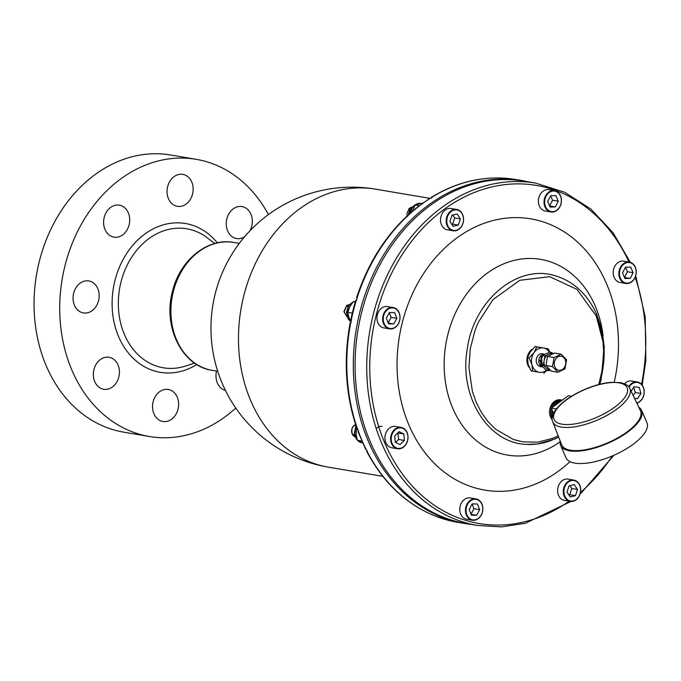 <?xml version="1.0" encoding="UTF-8"?>
<svg xmlns="http://www.w3.org/2000/svg" width="681" height="681" viewBox="0 0 681 681"><rect width="100%" height="100%" fill="white"/><g stroke="black" fill="none" stroke-linecap="round" stroke-linejoin="round"><path stroke-width="1.02" d="M244.607 236.758A16.216 12.948 -80.4 0 1 236.588 238.546A16.216 12.948 -80.4 0 1 226.518 220.397A16.216 12.948 -80.4 0 1 241.993 206.564A16.216 12.948 -80.4 0 1 252.081 218.15A16.216 12.948 -80.4 0 1 249.978 230.799M235.771 408.021A140.55 112.246 -80.4 0 1 149.437 436.504L123.772 432.163A140.55 112.246 -80.4 0 1 34.05 303.513A140.55 112.246 -80.4 0 1 124.495 159.039A140.55 112.246 -80.4 0 1 170.582 154.996L196.239 159.328A140.55 112.246 -80.4 0 1 268.433 214.575M149.437 436.504A140.55 112.246 -80.4 0 1 59.715 307.846A140.55 112.246 -80.4 0 1 150.152 163.372A140.55 112.246 -80.4 0 1 196.239 159.328M75.225 289.059A16.216 12.948 -80.4 0 1 88.819 280.938A16.216 12.948 -80.4 0 1 98.89 299.078A16.216 12.948 -80.4 0 1 83.422 312.92A16.216 12.948 -80.4 0 1 75.225 289.059M225.496 390.485A16.216 12.948 -80.4 0 1 216.549 371.085M114.033 205.628A16.216 12.948 -80.4 0 1 119.354 205.168A16.216 12.948 -80.4 0 1 129.424 223.308A16.216 12.948 -80.4 0 1 113.948 237.15A16.216 12.948 -80.4 0 1 103.597 222.304A16.216 12.948 -80.4 0 1 114.033 205.628M158.384 419.564A16.216 12.948 -80.4 0 1 153.54 400.377A16.216 12.948 -80.4 0 1 168.284 389.489A16.216 12.948 -80.4 0 1 178.354 407.638A16.216 12.948 -80.4 0 1 162.878 421.471A16.216 12.948 -80.4 0 1 158.384 419.564M187.292 176.26A16.216 12.948 -80.4 0 1 192.144 195.447A16.216 12.948 -80.4 0 1 177.4 206.343A16.216 12.948 -80.4 0 1 167.33 188.194A16.216 12.948 -80.4 0 1 182.797 174.362A16.216 12.948 -80.4 0 1 187.292 176.26M93.603 377.674A16.216 12.948 -80.4 0 1 109.088 357.287A16.216 12.948 -80.4 0 1 119.158 375.435A16.216 12.948 -80.4 0 1 103.691 389.268A16.216 12.948 -80.4 0 1 93.603 377.674M552.725 421.769L561.663 444.787A42.92 16.293 -23.4 0 0 586.886 449.451A42.92 16.293 -23.4 0 0 626.614 432.256A42.92 16.293 -23.4 0 0 640.438 410.694L629.789 388.425C629.244 386.067 626.162 384.135 620.561 382.637L611.061 382.33C602.728 383.08 593.789 385.514 584.238 389.634C570.201 395.916 560.386 403.084 554.777 411.145C552.07 416.261 551.38 419.802 552.725 421.769A41.992 15.935 -23.4 0 0 577.394 426.34A41.992 15.935 -23.4 0 0 616.262 409.511A41.992 15.935 -23.4 0 0 629.789 388.425M638.769 407.212A44.112 16.744 156.6 0 1 641.63 410.43A44.112 16.744 156.6 0 1 618.152 438.198A44.112 16.744 156.6 0 1 569.554 450.831A44.112 16.744 156.6 0 1 560.659 445.468A44.112 16.744 156.6 0 1 560.267 441.186M571.512 396.257L568.38 395.729L551.346 408.072L556.377 408.915M552.214 419.658A11.381 9.091 -80.4 0 1 550.529 416.968A11.381 9.091 -80.4 0 1 551.474 404.744A11.381 9.091 -80.4 0 1 560.821 399.883M528.975 367.255A11.679 9.321 -80.4 0 1 532.099 349.293M629.363 262.117L623.694 261.155A10.811 8.632 99.6 0 0 617.948 262.619A10.811 8.632 99.6 0 0 613.266 274.009A10.811 8.632 99.6 0 0 620.093 282.479L625.762 283.432A10.811 8.632 99.6 0 0 636.08 274.213A10.811 8.632 99.6 0 0 629.363 262.117A10.811 8.632 99.6 0 0 623.626 263.573A10.811 8.632 99.6 0 0 618.935 274.971A10.811 8.632 99.6 0 0 625.762 283.432M636.829 403.152A10.811 8.632 99.6 0 0 643.894 394.895A10.811 8.632 99.6 0 0 641.247 384.041A10.811 8.632 99.6 0 0 637.339 381.998L631.67 381.045A10.811 8.632 99.6 0 0 624.494 383.761M554.53 190.646L548.86 189.693A10.811 8.632 99.6 0 0 538.373 200.614A10.811 8.632 99.6 0 0 545.26 211.008L550.938 211.97A10.811 8.632 99.6 0 0 561.246 202.742A10.811 8.632 99.6 0 0 554.53 190.646A10.811 8.632 99.6 0 0 544.042 201.576A10.811 8.632 99.6 0 0 550.938 211.97M456.687 209.459L451.018 208.505A10.811 8.632 99.6 0 0 440.701 217.724A10.811 8.632 99.6 0 0 447.417 229.829L453.086 230.782A10.811 8.632 99.6 0 0 460.109 228.22A10.811 8.632 99.6 0 0 463.386 217.026A10.811 8.632 99.6 0 0 456.687 209.459A10.811 8.632 99.6 0 0 446.37 218.686A10.811 8.632 99.6 0 0 453.086 230.782M393.141 307.54L387.463 306.578A10.811 8.632 99.6 0 0 382.015 307.846A10.811 8.632 99.6 0 0 377.019 319.244A10.811 8.632 99.6 0 0 383.871 327.901L389.541 328.863A10.811 8.632 99.6 0 0 399.849 319.636A10.811 8.632 99.6 0 0 393.141 307.54A10.811 8.632 99.6 0 0 387.685 308.799A10.811 8.632 99.6 0 0 382.688 320.198A10.811 8.632 99.6 0 0 389.541 328.863M573.794 480.079L568.124 479.118A10.811 8.632 99.6 0 0 557.696 491.963A10.811 8.632 99.6 0 0 564.523 500.441L570.193 501.403A10.811 8.632 99.6 0 0 580.51 492.176A10.811 8.632 99.6 0 0 573.794 480.079A10.811 8.632 99.6 0 0 563.366 492.925A10.811 8.632 99.6 0 0 570.193 501.403M475.942 498.892L470.273 497.939A10.811 8.632 99.6 0 0 459.964 507.158A10.811 8.632 99.6 0 0 466.672 519.254L472.342 520.216A10.811 8.632 99.6 0 0 477.849 518.922A10.811 8.632 99.6 0 0 482.786 507.524A10.811 8.632 99.6 0 0 475.942 498.892A10.811 8.632 99.6 0 0 465.634 508.12A10.811 8.632 99.6 0 0 472.342 520.216M401.118 427.43L395.448 426.468A10.811 8.632 99.6 0 0 386.382 431.882A10.811 8.632 99.6 0 0 386.527 443.944A10.811 8.632 99.6 0 0 391.847 447.792L397.517 448.745A10.811 8.632 99.6 0 0 407.834 439.526A10.811 8.632 99.6 0 0 401.118 427.43A10.811 8.632 99.6 0 0 392.052 432.844A10.811 8.632 99.6 0 0 392.196 444.906A10.811 8.632 99.6 0 0 397.517 448.745M570.006 461.65A137.562 109.862 -80.4 0 1 409.255 425.821A137.562 109.862 -80.4 0 1 496.934 219.631A137.562 109.862 -80.4 0 1 614.236 382.169M630.334 262.355L613.147 232.817L590.861 209.041L564.523 192.178L535.394 183.053L523.749 181.086A173.629 138.669 99.6 0 0 383.795 257.869A173.629 138.669 99.6 0 0 370.49 442.344A173.629 138.669 99.6 0 0 465.923 523.493L477.577 525.46L501.403 526.907L525.374 523.289L570.916 501.48M356.546 297.835C368.259 262.006 387.114 232.919 413.103 210.582L413.886 210.48A173.842 138.839 -80.4 0 1 415.682 208.982L414.806 209.705M357.253 429.464L357.959 429.847A173.842 138.839 99.6 0 0 358.793 432.146L358.061 431.524L358.461 431.235M351.319 320.606L350.664 320.402L351.353 320.436A173.842 138.839 99.6 0 0 350.851 322.99L350.553 323.126M350.672 320.359A173.076 138.226 -80.4 0 1 355.788 300.33L356.478 300.364A173.842 138.839 -80.4 0 1 357.253 297.895L357.176 298.116M358.061 431.524L358.632 432.112A173.842 138.839 -80.4 0 0 366.259 449.741L365.688 449.145L366.421 449.766A173.842 138.839 99.6 0 0 367.493 451.878L366.804 451.546C383.011 482.182 405.348 503.497 433.823 515.491L434.189 515.585A173.842 138.839 99.6 0 0 436.138 516.36L435.508 516.113M435.78 516.275L452.039 521.203A173.842 138.839 99.6 0 0 454.074 521.646L453.784 521.586M429.549 198.656L430.554 198.214A173.842 138.839 -80.4 0 1 432.469 197.022L431.763 197.073C458.849 180.763 486.821 174.906 515.67 179.503A173.842 138.839 99.6 0 0 432.316 196.988L431.456 198.248M350.664 320.402L351.2 320.41A173.842 138.839 99.6 0 1 353.516 310.306A173.842 138.839 99.6 0 1 356.316 300.338L355.788 300.33M434.035 515.551A173.842 138.839 -80.4 0 1 367.331 451.852L367.102 450.669M413.733 210.446A173.842 138.839 99.6 0 0 357.091 297.869L356.946 298.031M430.392 198.188A173.842 138.839 99.6 0 0 415.521 208.956L414.686 209.425M624.034 263.981A10.377 8.291 -80.4 0 1 636.165 272.604A10.377 8.291 -80.4 0 1 623.26 281.866A10.377 8.291 -80.4 0 1 624.034 263.981M625.43 267.233L622.545 272.953L624.937 278.538L630.214 278.41L633.092 272.681L630.7 267.097L625.43 267.233M630.214 278.41L624.486 277.439L627.371 271.719L625.447 267.233M633.092 272.681L627.371 271.719M637.339 381.998A10.811 8.632 99.6 0 0 628.674 386.706M629.074 387.217A10.377 8.291 -80.4 0 1 641.272 384.425A10.377 8.291 -80.4 0 1 643.766 395.057A10.377 8.291 -80.4 0 1 636.692 402.863M634.488 398.257L637.518 398.708L640.983 393.473L639.263 387.472L634.079 386.706L631.108 391.192M637.518 398.708L634.454 398.189M633.211 395.584L635.254 392.503L633.739 387.217M640.983 393.473L635.254 392.503M544.647 201.61A10.377 8.291 -80.4 0 1 557.518 192.28A10.377 8.291 -80.4 0 1 556.803 210.165A10.377 8.291 -80.4 0 1 544.647 201.61M547.711 201.516L550.129 207.084L555.407 206.922L558.267 201.184L555.858 195.617L550.58 195.779L547.711 201.516M549.635 205.96L552.538 200.223L550.614 195.779M555.407 206.922L549.678 205.96M558.267 201.184L552.538 200.223M460.16 227.939A10.377 8.291 -80.4 0 1 446.847 222.159A10.377 8.291 -80.4 0 1 458.424 210.395A10.377 8.291 -80.4 0 1 460.16 227.939M411.29 209.101L409.851 213.408M411.12 209.101L410.26 208.258L408.447 214.677M412.865 206.684L410.098 208.233L412.797 206.752M407.476 216.447L406.821 213.885L409.153 208.42L411.324 207.262M406.821 213.885L407.289 215.749M410.098 208.233L408.328 214.796M411.562 208.565L409.698 213.545M458.313 225.079L460.39 218.899L457.215 213.987L451.971 215.247L449.894 221.427L453.069 226.347L458.313 225.079L452.584 224.117L454.661 217.937L452.797 215.051M460.39 218.899L454.661 217.937M451.758 224.313L452.584 224.117M422.91 202.947L415.231 204.947L412.235 211.323M415.367 205.117L419.113 205.747M388.085 309.217A10.377 8.291 -80.4 0 1 399.917 318.402A10.377 8.291 -80.4 0 1 386.782 327.101A10.377 8.291 -80.4 0 1 388.085 309.217M355.261 301.964L353.064 301.887L349.745 306.85L347.846 312.349L347.489 312.851L347.574 311.651L348.961 317.61L351.013 322.173M355.38 301.581L353.465 301.632M347.846 312.349L352.273 313.098M346.723 315.38L348.263 305.658L348.876 305.301M347.216 317.057L344.118 312.102L346.876 305.42L347.506 306.271M349.447 304.603L346.723 305.394L343.922 311.489L347.242 317.133M346.791 315.678L348.263 305.658M349.472 304.577L346.723 305.394M389.379 312.536L386.331 318.138L388.553 323.85L393.814 323.952L396.861 318.342L394.639 312.639L389.379 312.536M393.814 323.952L388.23 323.007M388.161 322.845L391.132 317.38L389.302 312.673M396.861 318.342L391.132 317.38M563.97 492.882A10.377 8.291 -80.4 0 1 575.454 480.982A10.377 8.291 -80.4 0 1 577.326 498.492A10.377 8.291 -80.4 0 1 563.97 492.882M567.009 492.108L570.227 496.985L575.462 495.657L577.488 489.46L574.279 484.583L569.035 485.911L567.009 492.108M568.856 494.908L569.733 494.687L571.759 488.49L569.912 485.689M575.462 495.657L569.733 494.687M577.488 489.46L571.759 488.49M477.96 518.59A10.377 8.291 -80.4 0 1 466.076 509.507A10.377 8.291 -80.4 0 1 479.169 500.705A10.377 8.291 -80.4 0 1 477.96 518.59M476.657 515.287L479.671 509.66L477.415 503.974L472.154 503.914L469.141 509.541L471.388 515.228L476.657 515.287L471.039 514.334M479.671 509.66L473.942 508.69L472.095 504.025M470.988 514.206L473.942 508.69M392.733 444.676A10.377 8.291 -80.4 0 1 398.836 427.94A10.377 8.291 -80.4 0 1 407.153 441.773A10.377 8.291 -80.4 0 1 392.733 444.676M354.912 436.112L354.163 435.27L355.865 425.412M355.908 425.523L354.665 435.099M352.622 435.014L352.775 435.04C350.86 429.898 352 426.366 356.197 424.442L354.06 425.353C351.396 428.119 350.919 431.337 352.622 435.014L355.286 437.176L352.775 435.04L353.754 434.478M354.971 436.3L354.163 435.27M395.252 442.267L400.036 444.574L404.361 440.437L403.901 433.993L399.109 431.686L394.784 435.823L395.252 442.267M395.559 442.42L398.632 439.466L397.866 432.878M404.361 440.437L398.632 439.466M403.901 433.993L398.172 433.022M356.75 428.051L356.172 428.621L356.572 427.523L356.716 428.043L356.172 434.01L357.108 439.832L362.692 443.059M357.602 440.301L361.781 441.007M542.902 366.982L540.331 366.548A6.487 5.184 -80.4 0 1 540.28 366.54A6.487 5.184 -80.4 0 1 536.313 359.262A6.487 5.184 -80.4 0 1 542.493 353.754L545.055 354.188A6.487 5.184 99.6 0 0 538.875 359.687A6.487 5.184 99.6 0 0 542.842 366.974A6.487 5.184 99.6 0 0 542.902 366.982A6.487 5.184 99.6 0 0 542.97 366.999M549.925 369.664L549.065 369.519A7.959 6.359 -80.4 0 1 546.077 367.902A7.959 6.359 -80.4 0 1 544.136 360.547A7.959 6.359 -80.4 0 1 548.46 354.324A7.959 6.359 -80.4 0 1 551.721 353.822L552.631 353.975M552.478 366.616L554.062 357.568L561.11 354.163L566.575 359.806L564.983 368.864L557.935 372.26L552.478 366.616L545.907 365.51L551.372 371.154L557.935 372.26M555.773 358.913A7.142 5.703 99.6 0 0 558.786 370.328A7.142 5.703 99.6 0 0 565.494 360.649A7.142 5.703 99.6 0 0 555.773 358.913M549.959 352.281L548.205 348.859L543.54 348.017A12.326 9.84 -80.4 0 1 549.414 352.188L542.365 355.593L540.774 364.641L546.239 370.285L548.809 370.719L550.265 370.013M561.11 354.163L554.547 353.056L547.498 356.461L545.907 365.51M547.498 356.461L554.062 357.568M553.083 353.762L551.985 352.622L544.928 356.027L543.344 365.076L548.809 370.719M549.414 352.188L551.985 352.622M542.365 355.593L544.928 356.027M540.774 364.641L543.344 365.076M541.77 366.616L543.063 367.008L541.77 366.616L539.778 360.172M541.438 360.879L541.778 358.93M541.293 361.679L541.914 358.138M542.468 366.387L541.08 364.948M540.799 364.505L541.165 356.776L542.672 366.599M545.047 354.299L541.165 356.776L542.042 357.414M545.132 354.256L541.012 356.75M543.813 373.111L546.852 370.396M535.164 346.544L530.235 351.932L527.503 357.687L528.107 364.071L530.967 370.83L539.284 372.294A12.326 9.84 -80.4 0 1 531.955 364.718L532.559 371.102L539.284 372.294A12.326 9.84 -80.4 0 0 546.349 370.311M544.289 372.975L543.744 373.103M530.967 370.83L532.559 371.102M529.094 357.959L531.955 364.718A12.326 9.84 -80.4 0 1 534.083 352.579L529.094 357.959L527.503 357.687L527.026 358.317L527.264 356.946L527.503 357.687M536.815 346.825L534.083 352.579A12.326 9.84 -80.4 0 1 543.54 348.017L535.028 346.518M553.585 413.239L551.346 408.072M557.628 403.518A11.645 9.296 -80.4 0 1 561.187 400.947M553.142 414.218A11.577 9.245 -80.4 0 1 553.049 412.005M554.887 405.501A11.577 9.245 -80.4 0 1 562.2 400.207M552.461 416.304A11.517 9.194 -80.4 0 1 552.095 409.792M552.929 406.923A11.517 9.194 -80.4 0 1 562.429 400.045M552.18 418.168A11.449 9.142 -80.4 0 1 551.712 417.206A11.449 9.142 -80.4 0 1 552.666 404.914A11.449 9.142 -80.4 0 1 562.055 400.019M641.63 410.43L646.95 422.731A44.112 16.744 156.6 0 1 623.473 450.499A44.112 16.744 156.6 0 1 574.875 463.131A44.112 16.744 156.6 0 1 565.988 457.768L560.659 445.468M382.16 426.374A8.691 6.946 99.6 0 0 376.252 428.707M196.775 364.522A75.455 60.26 -80.4 0 1 185.019 370.149A75.455 60.26 -80.4 0 1 114.995 280.385A75.455 60.26 -80.4 0 1 217.324 242.853M194.536 363.067L185.862 365.944A70.475 56.285 -80.4 0 1 119.55 288.914A70.475 56.285 -80.4 0 1 207.475 237.933L214.728 243.5M614.211 407.527A39.83 15.118 156.6 0 1 554.062 419.428A39.83 15.118 156.6 0 1 603.46 383.65A39.83 15.118 156.6 0 1 614.211 407.527M558.173 435.806L552.87 438.241L537.956 442.148L522.897 441.892L513.227 439.424L495.572 429.183L488.047 421.675L481.552 412.72L476.325 402.641L472.41 391.541L468.937 367.476L470.273 348.808L474.904 330.711L478.402 322.122L493.035 299.589L519.739 280.308L549.712 276.682L577.028 289.416L596.215 315.882L603.008 341.811L603.621 351.004L602.302 369.689L598.778 384.535M569.146 501.225A171.467 136.941 -80.4 0 1 384.969 443.408A171.467 136.941 -80.4 0 1 443.288 209.969A171.467 136.941 -80.4 0 1 629.006 262.057M635.16 277.32A171.467 136.941 -80.4 0 1 641.493 384.288M612.304 455.964A171.467 136.941 -80.4 0 1 580.467 492.423M556.649 276.188L555.066 275.72C517.79 263.743 474.053 299.989 467.37 348.34C458.517 395.899 487.894 443.467 526.626 444.395L526.651 444.395C537.598 445.008 548.265 442.548 558.641 436.998M599.374 384.382C606.584 359.874 605.639 336.601 596.556 314.554M535.394 183.053A173.629 138.669 99.6 0 0 395.448 259.836A173.629 138.669 99.6 0 0 382.143 444.31A173.629 138.669 99.6 0 0 477.577 525.46M603.102 335.92A99.256 79.268 99.6 0 0 595.109 305.735A99.256 79.268 99.6 0 0 487.562 272.945A99.256 79.268 99.6 0 0 452.95 408.702A99.256 79.268 99.6 0 0 560.182 441.722M429.754 198.324L375.418 189.148A140.984 112.595 99.6 0 0 243.926 295.222A140.984 112.595 99.6 0 0 328.472 467.175L382.807 476.342M529.001 181.972L522.174 180.601A173.842 138.839 99.6 0 0 360.028 311.404A173.842 138.839 99.6 0 0 464.28 523.434L471.175 524.379M239.329 243.355L233.923 242.445A64.865 51.807 99.6 0 0 173.417 291.247A64.865 51.807 99.6 0 0 212.319 370.37L217.724 371.281M357.797 429.822A173.842 138.839 -80.4 0 1 350.689 322.964M451.878 521.178A173.842 138.839 -80.4 0 1 435.976 516.326M453.878 521.612L457.768 522.336A173.842 138.839 -80.4 0 1 453.912 521.612M410.592 212.753A10.811 8.632 -80.4 0 1 411.12 210.608A10.811 8.632 -80.4 0 1 413.895 205.985A10.811 8.632 -80.4 0 1 420.798 203.398L413.401 206.088L410.566 210.94L410.09 213.196M409.579 208.837L409.153 208.42M350.545 321.372A10.811 8.632 -80.4 0 1 351.915 302.764A10.811 8.632 -80.4 0 1 352.494 302.415M354.665 301.572A10.811 8.632 -80.4 0 1 355.422 301.445L354.409 301.572M357.15 439.892A10.811 8.632 -80.4 0 1 356.427 438.862A10.811 8.632 -80.4 0 1 356.316 426.757M362.062 442.761L361.756 442.71A10.811 8.632 -80.4 0 1 357.831 440.658M599.765 384.28L601.076 379.709L604.328 346.51L596.914 314.801C587.763 294.43 573.811 281.406 555.066 275.72M526.626 444.395L537.573 443.995L554.777 439.007L558.675 437.091M579.931 494.406L613.904 455.274M637.339 404.225L637.756 402.829M642.2 385.14L645.835 360.402L645.205 316.912L635.713 275.805M528.328 444.472L526.651 444.395M212.319 370.37C181.938 366.208 162.623 326.471 172.54 291.196C179.861 260.116 207.765 237.397 233.923 242.445M457.768 522.336L464.28 523.434M515.67 179.503L522.174 180.601M350.145 322.93C343.233 360.198 345.599 395.712 357.244 429.464M358.078 431.763L365.723 449.443M350.647 320.385L355.771 300.295M414.899 209.093L429.839 198.273M375.418 189.148A140.984 140.984 0 0 0 215.332 293.332A140.984 140.984 0 0 0 328.472 467.175M352.809 302.1L349.251 304.824L346.459 312.315L348.349 319.236L350.63 321.543M356.146 426.263L354.435 432.205L356.333 439.126L361.756 442.71"/></g></svg>
